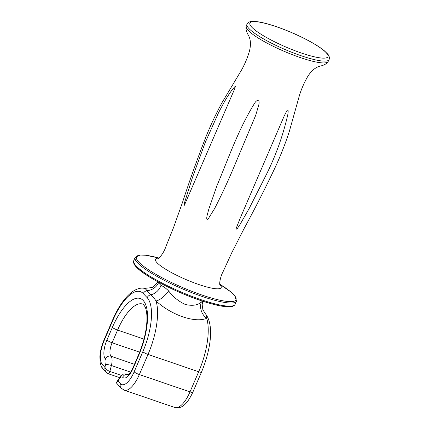 <?xml version="1.0" encoding="UTF-8"?>
<svg xmlns="http://www.w3.org/2000/svg" width="429" height="429" viewBox="0 0 429 429"><rect width="100%" height="100%" fill="white"/><g stroke="black" fill="none" stroke-linecap="round" stroke-linejoin="round"><path stroke-width="0.64" d="M287.843 114.43C288.036 113.031 288.765 108.73 286.953 110.639L284.191 116.018L240.315 217.894L236.69 227.054C235.912 228.968 236.047 229.563 237.098 228.85L239.999 224.544L249.169 208.489L265.739 175.777C275.616 156.226 282.984 135.773 287.843 114.43M254.713 103.094C238.336 129.344 228.459 158.446 216.902 185.821L208.864 208.939L207.282 214.875C206.95 216.119 205.899 220.838 208.221 218.849L214.586 208.617C221.707 194.745 228.303 180.539 234.373 165.991L255.722 115.267L258.676 105.244C259.245 103.464 259.239 101.748 258.671 100.086C257.009 100.365 255.689 101.373 254.713 103.094M235.489 86.063C229.102 92.482 223.364 103.593 218.484 112.832L205.11 142.771L192.498 177.354L184.733 201.995C184.491 202.949 183.462 206.317 184.395 205.201L234.679 88.841L235.489 86.063M116.5 383.038L121.166 388.165A4.456 4.038 -43.3 0 1 120.511 383.773L117.937 381.043L116.688 382.062L116.5 383.038M105.604 364.505A6.687 2.563 108.9 0 0 105.389 358.955A4.456 4.038 -43.3 0 1 111.02 356.263A11.149 4.269 108.9 0 1 111.379 365.519L109.862 371.466C107.438 370.484 105.786 369.074 104.907 367.24L102.338 364.511A4.456 4.038 136.7 0 0 102.992 368.908L106.451 372.576C105.185 371.117 104.671 369.342 104.907 367.24L105.604 364.505A4.456 0.847 14.3 0 1 111.379 365.519L130.625 372.099M106.478 372.603L108.205 373.739L119.632 377.649M205.062 313.374C206.311 314.564 206.858 316.205 206.703 318.297C195.265 323.289 171.402 315.197 156.038 300.965C154.236 298.203 152.51 296.16 150.858 294.83L146.965 290.706C145.876 289.13 144.954 288.363 144.187 288.411M102.338 364.511A20.066 7.684 108.9 0 1 104.295 340.202L112.966 320.072A44.589 17.074 108.9 0 1 143.291 293.565A4.456 4.038 -43.3 0 1 146.965 290.706A13.374 12.559 163.9 0 0 158.489 282.797L160.998 285.457A13.374 11.186 -60 0 1 150.858 294.83A4.456 4.038 -43.3 0 0 147.185 297.694A44.589 17.074 108.9 0 1 142.825 351.71L134.154 371.846A20.066 7.684 108.9 0 1 120.511 383.773M160.998 285.457C163.256 286.266 165.798 288.1 168.624 290.953C173.102 296.906 178.646 301.405 185.258 304.451C192.267 306.081 197.613 305.309 201.303 302.134L202.563 301.131M201.303 302.134A13.374 11.755 -120.5 0 0 206.703 318.297A49.045 18.779 108.9 0 1 198.686 371.755L190.015 391.886A24.523 9.39 108.9 0 1 174.941 407.523C181.301 409.32 187.258 404.236 192.814 392.272A4.456 0.815 -156.7 0 1 190.015 391.886L139.35 374.555A24.523 9.39 108.9 0 1 124.271 390.192L174.941 407.523M168.624 290.953A13.374 5.368 -47.8 0 1 156.038 300.965A49.045 18.779 108.9 0 1 148.021 354.424L198.686 371.755A4.456 0.815 -156.7 0 0 201.485 372.141L192.814 392.272M251.764 27.177A42.498 7.76 23.3 0 0 318.2 57.593A42.498 7.76 23.3 0 0 296.771 34.883A42.498 7.76 23.3 0 0 251.764 27.177M248.943 28.534A44.729 8.167 23.3 0 0 301.061 55.711A44.729 8.167 23.3 0 0 329.118 59.61C329.697 57.459 329.177 55.566 327.563 53.92L324.372 50.804C319.525 46.82 312.387 42.482 302.971 37.795C286.754 29.703 266.972 22.758 256.644 21.627L252.107 21.45C249.823 21.418 248.107 22.34 246.959 24.222A44.729 8.167 23.3 0 0 248.943 28.534M246.959 24.222L246.214 26.33A44.589 8.14 23.3 0 0 246.214 26.33A44.589 8.14 23.3 0 0 300.214 57.54A44.589 8.14 23.3 0 0 328.099 61.594A44.589 8.14 23.3 0 0 328.105 61.588L329.118 59.61M158.462 258.108A35.746 6.526 23.3 0 0 163.744 268.002A35.746 6.526 23.3 0 0 198.729 284.486A35.746 6.526 23.3 0 0 219.986 284.604M235.113 304.3L234.91 304.697C233.961 305.984 232.352 306.676 230.083 306.767L224.555 306.547C219.6 305.947 213.417 304.504 206 302.225C180.089 294.423 144.997 276.796 136.368 267.074C134.223 264.945 133.301 262.945 133.612 261.073L133.757 260.65A55.18 10.076 23.3 0 0 136.208 265.975A55.18 10.076 23.3 0 0 190.599 295.881A55.18 10.076 23.3 0 0 235.113 304.3L236.476 301.147A55.18 10.076 -156.7 0 1 191.956 292.728A55.18 10.076 -156.7 0 1 137.564 262.827A55.18 10.076 -156.7 0 1 135.114 257.497L140.154 255.03L145.587 255.239L158.757 257.979A54.226 9.905 23.3 0 0 141.28 264.425A54.226 9.905 23.3 0 0 202.011 295.055A54.226 9.905 23.3 0 0 219.884 284.309M136.749 267.315A54.065 9.872 23.3 0 0 186.754 295.318A54.065 9.872 23.3 0 0 232.706 305.877M138.535 354.858L133.07 367.546A4.456 0.815 23.3 0 0 133.269 367.975L138.733 355.292A4.456 0.815 23.3 0 1 138.535 354.858C143.549 342.937 146.343 331.596 146.922 320.838C147.12 314.527 146.52 309.894 145.131 306.933L143.758 304.799L142.659 304.059A40.798 15.621 108.9 0 0 117.573 330.073L143.967 339.103M119.294 379.011A4.456 2.343 33.7 0 1 119.482 377.869C119.857 377.016 120.973 375.917 122.823 374.581C123.069 373.975 124.646 373.809 127.558 374.077A11.149 4.269 108.9 0 1 128.287 374.56A4.456 4.038 136.7 0 0 122.656 377.252A6.687 2.563 108.9 0 0 119.294 379.011L117.937 381.043M138.733 355.292A45.26 17.326 108.9 0 0 143.157 300.461A45.26 17.326 108.9 0 0 112.377 327.365A4.456 0.815 -156.7 0 0 117.573 330.073L112.114 342.755L139.645 352.177M112.377 327.365L106.918 340.047A4.456 0.815 23.3 0 0 112.114 342.755A11.149 4.269 108.9 0 0 111.02 356.263L134.475 364.285M108.205 373.739A2.231 0.853 108.9 0 0 109.862 371.466L121.557 375.472M104.295 340.202A4.456 0.815 -156.7 0 1 104.097 339.773C101.646 345.554 100.236 351.206 99.882 356.73L100.166 362.671C101.11 366.28 102.048 368.361 102.992 368.908M142.825 351.71A4.456 0.815 -156.7 0 0 148.021 354.424L139.35 374.555A4.456 0.815 -156.7 0 1 134.154 371.846M133.269 367.975A15.605 5.974 108.9 0 1 122.656 377.252M105.389 358.955A15.605 5.974 108.9 0 1 106.918 340.047M112.966 320.072A4.456 0.815 -156.7 0 1 112.768 319.643L104.097 339.773M143.291 293.565L147.185 297.694M220.05 284.743L220.05 284.743C219.112 285.376 220.023 277.096 222.967 271.922L231.858 252.584L244.128 228.501C255.164 208.237 265.626 187.639 275.515 166.709C280.775 155.26 285.371 143.538 289.291 131.542L299.619 94.798C301.641 88.513 304.263 82.556 307.486 76.925C311.159 70.871 315.454 67.256 320.383 66.077C324.292 65.128 326.866 63.631 328.099 61.588M158.322 258.156L158.317 258.156C158.505 259.277 163.899 252.928 165.637 247.227L173.573 227.483L182.641 202.016C189.784 180.073 197.56 158.317 205.979 136.749C210.682 125.059 216.044 113.669 222.066 102.574L241.677 69.809C244.852 64.018 247.377 58.017 249.249 51.807C251.088 45.045 250.788 39.506 248.353 35.194C246.294 31.633 245.581 28.679 246.219 26.325M219.943 284.491L221.278 285.682M156.794 257.915L158.58 258.065M236.476 301.147L234.808 295.796L230.92 291.988L219.879 284.304M133.757 260.65L135.114 257.497M127.558 374.077L128.668 374.453M121.166 388.165L124.271 390.192M119.482 377.869L116.688 382.062M133.07 367.546C130.824 372.469 129.252 373.884 129.022 374.115L127.939 374.984M158.162 281.976L152.408 287.51L144.525 288.417C141.892 287.671 137.076 288.004 131.022 292.744C124.115 298.546 118.034 307.513 112.768 319.643M202.853 301.222L202.156 304.762L202.874 309.62L205.18 313.502C214.489 324.506 210.784 349.764 201.485 372.141"/></g></svg>
